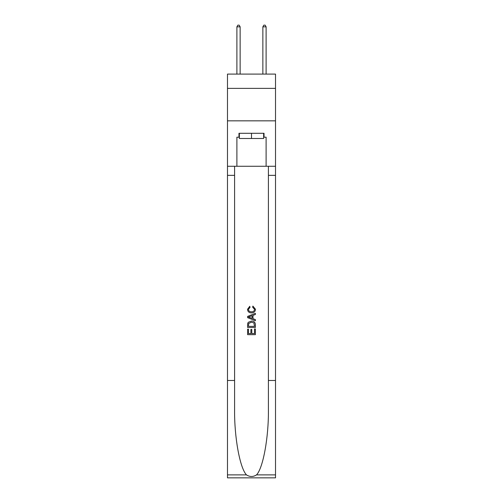 <?xml version="1.0" encoding="UTF-8"?>
<svg xmlns="http://www.w3.org/2000/svg" width="503" height="503" viewBox="0 0 503 503"><rect width="100%" height="100%" fill="white"/><g stroke="black" fill="none" stroke-linecap="round" stroke-linejoin="round"><path stroke-width="0.75" d="M275.518 88.377L275.518 74.092L227.482 74.092L227.482 88.377L275.518 88.377L275.518 120.833L227.482 120.833L227.482 88.377M263.641 133.295L263.641 138.488L239.359 138.488L239.359 133.295M251.5 133.295L251.5 138.488M254.493 328.968L254.493 333.564L251.796 333.564L254.493 333.564L254.493 328.968L255.392 328.968L255.392 334.658L247.602 334.658L247.602 329.169L247.602 334.658M250.896 329.465L250.896 333.564L248.501 333.564L250.896 333.564L250.896 329.465L251.796 329.465L251.796 333.564M248.268 322.297L247.715 323.429L248.268 322.297L251.456 321.077C253.946 321.065 255.26 322.266 255.392 324.68L255.392 327.472L247.602 327.472L247.602 324.806L247.602 327.472M252.896 306.101L252.644 307.195L252.896 306.101L255.493 309.276C255.279 311.671 253.927 312.872 251.437 312.891L251.437 312.891C249.048 312.841 247.734 311.64 247.501 309.301L249.765 306.296L250.004 307.396L248.4 309.351C248.633 311.036 249.645 311.847 251.437 311.791C253.254 311.885 254.311 311.08 254.593 309.383L252.644 307.195M256.524 474.889L275.518 474.889L275.518 477.85L227.482 477.85L227.482 380.482L234.593 380.482L234.593 409.429C234.247 437.094 239.856 468.01 246.476 474.889C249.821 477.026 253.172 477.026 256.524 474.889C263.144 468.01 268.753 437.094 268.407 409.429L268.407 166.273M247.602 316.412L247.602 317.651L255.392 320.744L247.602 317.651L247.602 316.412L255.392 313.319L247.602 316.412M268.407 380.482L275.518 380.482L275.518 120.833M227.482 380.482L227.482 120.833M234.593 166.273L234.593 380.482M275.518 474.889L275.518 380.482M227.482 166.273L236.894 166.273L236.894 137.187L239.359 137.187M263.641 137.187L264.031 137.187L264.031 133.295L238.969 133.295L238.969 137.187M264.031 137.187L266.106 137.187L266.106 166.273L275.518 166.273M236.894 166.273L266.106 166.273M255.392 313.319L255.392 314.488L252.996 315.375L252.996 318.695L255.392 319.581L255.392 320.744M249.941 317.563L252.097 318.361L252.097 315.702L248.501 317.035L249.941 317.563M252.097 315.702L252.097 318.361M247.602 324.806L247.715 323.429M253.94 322.926L254.493 326.372L253.94 322.926L251.437 322.178L248.664 323.504L248.501 326.372L254.493 326.372L248.501 326.372M247.602 329.169L248.501 329.169L248.501 333.564M240.138 74.092L240.138 26.835L236.894 26.835L236.894 74.092M236.894 26.835L237.869 25.15L239.164 25.15L240.138 26.835M266.106 74.092L266.106 26.835L262.862 26.835L262.862 74.092M262.862 26.835L263.836 25.15L265.131 25.15L266.106 26.835M268.407 175.358L275.518 175.358M234.593 175.358L227.482 175.358M227.482 474.889L246.476 474.889"/></g></svg>
